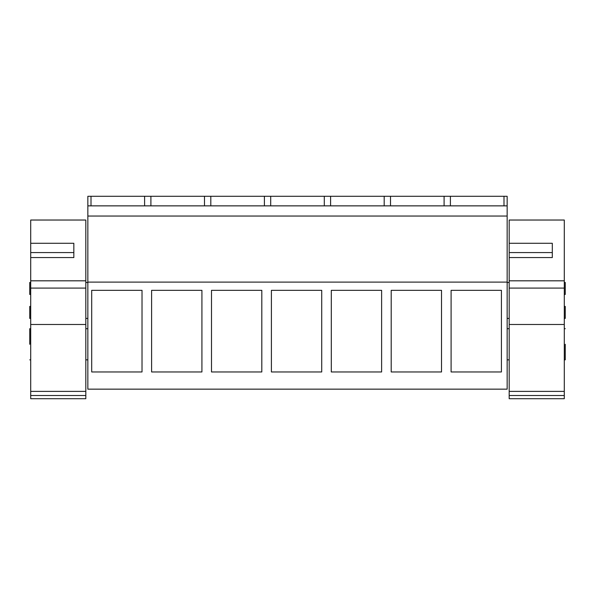 <?xml version="1.0" encoding="UTF-8"?>
<svg xmlns="http://www.w3.org/2000/svg" width="595" height="595" viewBox="0 0 595 595"><rect width="100%" height="100%" fill="white"/><g stroke="black" fill="none" stroke-linecap="round" stroke-linejoin="round"><path stroke-width="0.89" d="M87.852 282.104L507.148 282.104L507.148 389.152L87.852 389.152L87.852 196.283L91.005 196.283L91.005 205.863M87.852 205.863L507.148 205.863L507.148 196.283L91.005 196.283M91.704 290.323L91.704 371.957L142.019 371.957L142.019 290.323L91.704 290.323M271.402 290.323L271.402 371.957L321.716 371.957L321.716 290.323L271.402 290.323M381.618 290.323L381.618 371.957L331.303 371.957L331.303 290.323L381.618 290.323M151.606 290.323L151.606 371.957L201.921 371.957L201.921 290.323L151.606 290.323M211.5 290.323L211.5 371.957L261.815 371.957L261.815 290.323L211.5 290.323M441.52 290.323L441.52 371.957L391.198 371.957L391.198 290.323L441.52 290.323M501.414 290.323L501.414 371.957L451.099 371.957L451.099 290.323L501.414 290.323M87.852 216.045L507.148 216.045L507.148 282.104M507.148 216.045L507.148 205.863M29.75 294.451L30.709 294.495L29.75 294.451L29.75 282.469L30.709 282.469M29.75 306.425L30.709 306.388L29.75 306.425L29.75 318.407L30.709 318.407M29.75 344.282C29.75 364.371 29.75 364.371 29.75 344.282L29.75 328.708L30.709 328.708M503.995 205.863L503.995 196.283M450.4 205.863L450.4 196.283M444.093 205.863L444.093 196.283M390.506 205.863L390.506 196.283M384.191 205.863L384.191 196.283M330.604 205.863L330.604 196.283M324.297 205.863L324.297 196.283M270.703 205.863L270.703 196.283M264.396 205.863L264.396 196.283M210.809 205.863L210.809 196.283M204.494 205.863L204.494 196.283M150.907 205.863L150.907 196.283M144.6 205.863L144.6 196.283M565.25 306.425L564.291 306.388L565.25 306.425L565.25 318.407L564.291 318.407M565.25 294.451L564.291 294.495L565.25 294.451L565.25 282.469L564.291 282.469M565.25 344.282C565.25 324.193 565.25 324.193 565.25 344.282L565.25 359.856L564.291 359.856M73.84 257.568L30.709 257.568L30.709 243.281L73.84 243.281L73.84 257.568L73.84 252.578L30.709 252.578L30.709 280.818L85.814 280.818L85.814 220.031L30.709 220.031L30.709 243.281M85.814 392.99L85.814 398.717L30.709 398.717L30.709 280.818M30.709 391.391L85.814 391.391L85.814 395.504L30.709 395.504M85.814 391.391L85.814 324.483L30.709 324.483M85.814 280.818L85.814 324.483M85.814 245.467L85.814 282.469L87.852 282.469M509.186 252.578L509.186 280.818L564.291 280.818L564.291 220.031L509.186 220.031L509.186 243.281L552.309 243.281L552.309 257.568L552.309 252.578L509.186 252.578L509.186 243.281M509.186 395.504L564.291 395.504L564.291 398.717L509.186 398.717L509.186 280.818M509.186 257.568L552.309 257.568M564.291 395.504L564.291 324.483L509.186 324.483M564.291 280.818L564.291 324.483M85.814 288.092L30.709 288.092M509.186 391.391L564.291 391.391M564.291 288.092L509.186 288.092M87.852 318.407L85.814 318.407M87.852 359.856L85.814 359.856M30.709 359.856L29.75 359.856M87.852 328.708L85.814 328.708M509.186 318.407L507.148 318.407M509.186 282.469L507.148 282.469M565.25 328.708L564.291 328.708M509.186 328.708L507.148 328.708M509.186 359.856L507.148 359.856"/></g></svg>
